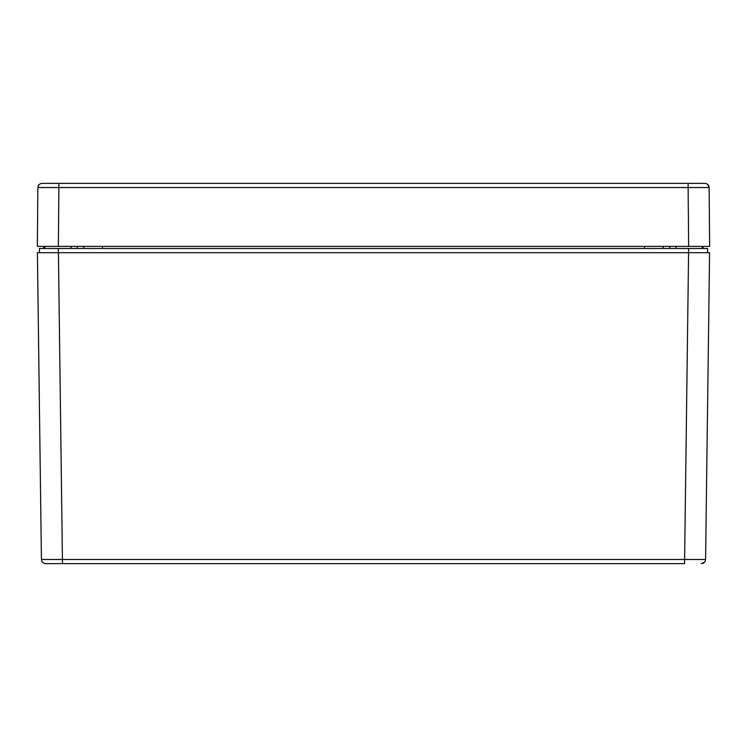 <?xml version="1.0" encoding="UTF-8"?>
<svg xmlns="http://www.w3.org/2000/svg" width="747" height="747" viewBox="0 0 747 747"><rect width="100%" height="100%" fill="white"/><g stroke="black" fill="none" stroke-linecap="round" stroke-linejoin="round"><path stroke-width="1.12" d="M684.569 563.64L45.623 563.64C43.102 563.387 41.701 562.005 41.421 559.484L37.406 252.701L688.585 252.701L684.569 563.64M47.855 563.64L62.431 563.64L62.431 559.484L41.421 559.484C41.701 562.005 43.102 563.387 45.623 563.64C43.102 563.387 41.701 562.005 41.421 559.484M58.359 248.499L58.359 252.701L39.395 252.701L39.451 248.499L707.549 248.499L707.605 252.701L688.641 252.701L688.641 248.499M701.377 563.64L704.57 562.164L701.377 563.64C703.898 563.387 705.299 562.005 705.579 559.484L62.431 559.484L58.415 252.701M43.653 248.499L44.026 246.389M83.571 248.499L83.944 246.389M663.429 248.499L663.056 246.389M703.347 248.499L702.974 246.389M709.594 252.701L705.579 559.484L709.594 252.701L688.585 252.701M41.552 246.389L43.653 246.389L41.552 246.389M703.347 246.389L705.448 246.389L703.347 246.389M44.699 246.389L43.653 246.389M688.641 246.389L688.127 187.534L709.136 187.534L709.65 246.389L37.35 246.389L37.864 187.534L38.891 184.817M675.97 248.49L675.97 246.389M669.732 246.389L669.732 248.49M77.268 248.49L77.268 246.389L77.268 248.49M71.03 246.389L71.03 248.49M58.359 246.389L58.873 187.534L37.864 187.534C38.134 185.004 39.535 183.613 42.065 183.36L43.335 183.37M44.801 183.37L46.921 183.37M709.136 187.534L707.633 184.35L709.136 187.534C708.866 185.004 707.465 183.613 704.935 183.36L42.065 183.36C39.535 183.613 38.134 185.004 37.864 187.534M48.91 183.36L58.873 183.36L58.873 187.534L688.127 187.534L688.127 183.36L700.481 183.37M701.825 183.37L704.935 183.36M102.479 248.499L102.479 246.389M644.521 248.499L644.521 246.389M702.292 248.49L702.292 246.389M44.708 246.389L44.708 248.49"/></g></svg>
